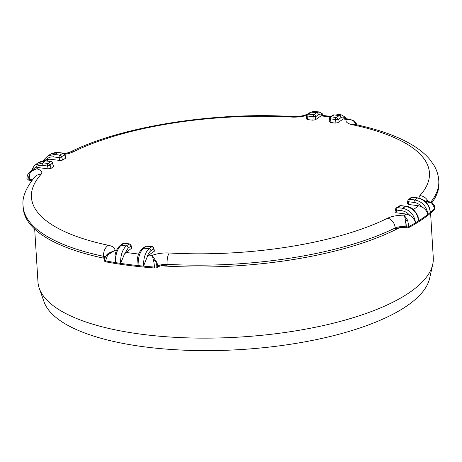 <?xml version="1.0" encoding="UTF-8"?>
<svg xmlns="http://www.w3.org/2000/svg" width="462" height="462" viewBox="0 0 462 462"><rect width="100%" height="100%" fill="white"/><g stroke="black" fill="none" stroke-linecap="round" stroke-linejoin="round"><path stroke-width="0.69" d="M310.227 112.387L307.461 114.322A1.969 1.617 55 0 1 308.477 114.085A198.394 67.498 -3.5 0 1 313.865 114.622A1.969 1.617 55 0 1 315.719 116.684L318.474 114.755C320.056 113.704 321.465 113.929 322.701 115.436L320.98 115.893L315.517 119.716L315.719 116.684L313.149 116.62A196.489 66.851 176.5 0 0 307.813 116.089A1.969 0.768 -84.7 0 1 308.477 114.085L311.238 112.15L313.634 111.4L310.227 112.387A1.969 1.617 55 0 1 311.238 112.15A204.296 69.502 176.5 0 1 316.626 112.688L313.865 114.622A1.969 0.814 96 0 0 313.149 116.62L312.918 120.172A195.565 66.534 -3.5 0 0 307.577 119.646L307.813 116.089L306.629 115.806L306.416 119.075M307.577 119.646L306.653 118.746M313.629 111.394L319.057 111.943L316.626 112.688A1.969 1.617 -125 0 1 318.474 114.755M315.517 119.716L312.918 120.172M333.997 114.882L332.981 115.119A1.969 1.617 55 0 1 333.997 114.882A204.296 69.502 176.5 0 1 339.033 115.662L336.272 117.596A1.969 1.022 99.2 0 0 335.343 119.566L335.106 123.117A195.565 66.534 -3.5 0 0 330.122 122.343L330.353 118.792L329.389 118.532A1.969 1.969 0 0 1 330.226 117.048A1.969 1.617 55 0 1 331.242 116.811L333.997 114.882M330.122 122.343L329.418 121.471M330.353 118.792A1.969 0.976 -81.6 0 1 331.242 116.811A198.394 67.498 -3.5 0 1 336.272 117.596A1.969 1.617 55 0 1 338.126 119.664L335.343 119.566A196.489 66.851 176.5 0 0 330.353 118.792M336.607 114.154L341.713 114.94L339.033 115.662A1.969 1.617 -125 0 1 340.887 117.729C342.515 116.649 343.959 116.915 345.218 118.532L350.034 119.34L346.327 119.456C349.185 119.052 351.744 119.71 354.002 121.437A1.969 0.739 -56.6 0 0 353.846 120.842A1.969 0.739 -56.6 0 0 353.834 120.83L350.034 119.34M345.218 118.526L343.283 118.942L337.924 122.69L335.106 123.117M417.683 197.875A1.969 0.901 97.2 0 0 417.66 197.875A1.969 0.901 97.2 0 0 417.302 197.979C424.78 199.642 429.129 204.452 430.341 212.399A218.07 74.191 176.5 0 1 427.876 214.385C426.669 206.439 422.332 201.628 414.876 199.948L409.655 199.289A1.969 1.663 -128.2 0 0 408.552 199.59A1.969 1.969 0 0 0 407.836 200.756L407.224 203.863M429.822 208.512L430.341 212.399A218.07 74.191 176.5 0 0 434.84 208.374L434.898 209.298A218.07 74.191 176.5 0 1 408.968 227.454L407.657 220.276L404.204 215.2L405.746 220.536A1.969 0.936 -14.2 0 1 407.657 220.276M429.926 208.847C426.224 199.827 422.568 199.295 417.66 197.875L412.433 197.21A1.969 0.901 97.2 0 0 412.069 197.32L417.302 197.979A204.296 69.502 176.5 0 1 414.876 199.948A1.969 0.901 -82.8 0 0 414.067 202.437C417.059 202.864 419.658 204.348 421.881 206.884L418.659 205.769L408.321 204.458L407.397 203.621M412.433 197.21A1.969 1.969 0 0 0 410.914 197.661A1.969 1.686 49.7 0 1 412.069 197.32A198.394 67.498 -3.5 0 1 409.655 199.289A1.969 0.901 97.2 0 0 408.853 201.778A1.969 0.878 -168.8 0 1 407.836 200.756M417.954 216.193L418.07 216.505C414.864 209.875 410.862 206.462 406.058 206.271A1.969 0.901 97.2 0 0 406.058 206.266A1.969 0.901 97.2 0 0 405.7 206.375C413.103 208.091 417.411 212.918 418.618 220.871A218.07 74.191 176.5 0 0 427.876 214.385C426.986 211.192 424.988 208.691 421.881 206.884M418.07 216.505L418.618 220.871A218.07 74.191 176.5 0 1 415.529 222.776C414.316 214.818 410.013 209.985 402.616 208.258L397.389 207.6A1.969 1.542 -120.6 0 0 396.5 207.756A1.969 1.969 0 0 0 395.57 209.067L394.958 212.173M406.058 206.266L400.837 205.607A1.969 0.901 97.2 0 0 400.479 205.717L405.7 206.375A204.296 69.502 176.5 0 1 402.616 208.258A1.969 0.901 -82.8 0 0 401.813 210.747C404.897 211.198 407.565 212.751 409.811 215.407L406.196 214.05L396.055 212.774L395.247 211.856M400.837 205.607A1.969 1.969 0 0 0 399.543 205.896A1.969 1.571 57.8 0 1 400.479 205.717A198.394 67.498 -3.5 0 1 397.389 207.6A1.969 0.901 97.2 0 0 396.587 210.089A1.969 0.878 -168.8 0 1 395.57 209.067M408.968 227.454A1.969 0.67 -3.5 0 1 406.445 227.801L406.387 226.877L405.064 226.709A8.853 4.043 -82.8 0 1 405.746 220.536L406.387 226.877A1.969 0.67 -3.5 0 0 408.91 226.53A218.07 74.191 176.5 0 0 415.529 222.776C414.593 219.716 412.687 217.261 409.811 215.407M149.064 248.683C145.287 252.188 143.445 258.004 143.543 266.135A218.07 74.191 176.5 0 1 138.121 265.586C138.023 257.461 139.876 251.646 143.682 248.146L146.437 246.217A1.969 0.814 -84 0 1 146.754 246.102A1.969 1.969 0 0 0 145.42 246.448L142.666 248.377A1.969 1.617 55 0 1 143.682 248.146A204.296 69.502 176.5 0 0 149.064 248.683A1.969 1.617 -125 0 1 150.918 250.75L153.679 248.816A1.969 1.617 -125 0 0 151.825 246.748L149.064 248.683M153.858 248.181L154.395 251.155L148.856 255.076L147.031 257.299L143.543 266.135A218.07 74.191 176.5 0 0 154.626 267.071L154.678 267.995A218.07 74.191 176.5 0 1 105.596 261.798L105.538 260.874L107.686 254.966L114.541 250.612L108.333 253.315L107.201 254.343L107.686 254.966M145.42 246.448A1.969 1.617 -125 0 1 146.437 246.217A198.394 67.498 -3.5 0 0 151.825 246.748A1.969 0.768 95.3 0 1 152.119 246.633A1.969 1.969 0 0 1 153.863 248.181A1.969 1.068 167.9 0 1 153.679 248.816L154.216 251.328M124.359 254.319L128.159 248.019A1.969 1.617 -125 0 0 126.311 245.951C122.401 249.445 120.495 255.249 120.594 263.375A218.07 74.191 176.5 0 0 138.121 265.586L137.572 257.802M131.687 248.192L125.993 252.425L124.359 254.314L120.594 263.375A218.07 74.191 176.5 0 1 115.5 262.595C115.408 254.464 117.331 248.654 121.269 245.172L124.03 243.237A1.969 1.022 -80.8 0 1 124.463 243.145A1.969 1.969 0 0 0 123.019 243.474L120.253 245.409A1.969 1.617 55 0 1 121.269 245.172A204.296 69.502 176.5 0 0 126.311 245.951L129.065 244.023A1.969 0.976 98.4 0 1 129.47 243.924L124.463 243.145M131.687 248.198L131.098 245.449A1.969 1.068 167.9 0 1 131.104 245.455A1.969 1.068 167.9 0 1 130.913 246.09A1.969 1.617 -125 0 0 129.065 244.023A198.394 67.498 -3.5 0 1 124.03 243.237A1.969 1.617 -125 0 0 123.019 243.474M104.707 260.349A1.969 0.67 -3.5 0 0 104.707 260.383A1.969 0.67 -3.5 0 0 105.538 260.874A218.07 74.191 176.5 0 0 115.5 262.595L115.05 255.33M322.701 115.431L331.098 116.436M406.445 227.801L405.122 227.633L405.064 226.709A7.871 2.68 -3.5 0 0 395.189 227.968A8.853 6.474 -116.3 0 0 387.693 218.185A199.376 67.833 -3.5 0 1 169.317 252.997A16.73 5.688 -3.5 0 0 152.223 255.37L153.65 260.77L154.626 267.071A1.969 0.67 -3.5 0 0 157.051 266.626L155.492 260.435L152.223 255.37A209.217 71.177 -3.5 0 1 148.856 255.076M153.65 260.77A1.969 0.889 -19.9 0 1 155.492 260.435A8.853 7.282 -125 0 1 157.744 266.135A7.871 2.68 176.5 0 1 167.111 264.328A208.229 70.842 176.5 0 0 395.189 227.968L395.241 228.892A7.871 2.68 176.5 0 1 405.122 227.633M434.898 209.298A1.969 0.67 -3.5 0 0 435.019 209.043L434.961 208.119A1.969 0.67 -3.5 0 0 434.961 208.085M424.959 201.218L431.941 203.274L434.84 208.374A1.969 0.67 -3.5 0 0 434.961 208.119L434.424 205.873C434.736 205.775 433.83 204.724 431.699 202.726A1.969 0.901 -57.1 0 0 431.635 202.697M108.304 253.338L107.201 254.343C105.348 256.427 104.516 258.443 104.707 260.383L104.764 261.307A1.969 0.67 -3.5 0 0 105.596 261.798M105.394 256.918A7.871 2.68 -3.5 0 0 103.5 256.3L103.557 257.224A7.871 2.68 176.5 0 1 105.088 257.68M154.678 267.995A1.969 0.67 -3.5 0 0 157.103 267.55L157.802 267.059A7.871 2.68 176.5 0 1 167.163 265.252L167.111 264.328A8.853 2.72 -86.8 0 1 169.317 252.997M46.419 159.482C48.36 157.467 50.826 156.63 53.806 156.953A1.969 0.901 -82.8 0 1 54.608 154.464L47.881 155.844L51.155 153.834L57.686 152.576L62.919 153.234A1.969 1.542 59.4 0 1 64.605 154.862A1.969 0.416 163.1 0 0 64.911 154.51L65.91 157.785L65.621 158.218A195.565 66.534 -3.5 0 0 62.561 160.083L59.893 160.47L49.55 159.165L46.419 159.477L44.254 160.689M51.08 168.399L50.058 165.05A1.969 0.416 163.1 0 1 47.43 166.008A1.969 0.901 -82.8 0 1 48.233 163.513A198.394 67.498 -3.5 0 1 50.653 161.544A1.969 0.901 -82.8 0 1 51.011 161.44L45.79 160.782C45.224 160.008 42.591 160.695 37.89 162.849L45.432 160.886L50.653 161.544A1.969 1.663 51.8 0 1 52.454 163.098A1.969 0.416 163.1 0 0 52.645 162.82L53.471 166.447A195.565 66.534 -3.5 0 0 51.08 168.399L48.296 168.867L38.155 167.585L34.65 168.041L29.285 172.499L29.972 173.094C31.687 170.732 33.951 169.306 36.764 168.809L29.897 171.87L29.279 172.499C27.108 175.71 27.437 174.347 26.923 178.575A1.969 0.67 -3.5 0 0 27.968 179.094L29.972 173.094A8.853 4.043 -82.8 0 0 29.291 179.262A7.871 2.68 176.5 0 1 32.224 180.024M399.416 227.72A208.229 70.842 176.5 0 1 160.972 265.789M104.88 258.408A208.229 70.842 176.5 0 1 23.216 207.906L23.1 206.058A208.229 70.842 176.5 0 0 103.5 256.3A8.853 5.238 -78.1 0 1 108.414 245.31A199.376 67.833 -3.5 0 1 41.002 174.411A16.73 5.688 -3.5 0 0 36.764 168.809A209.217 71.177 -3.5 0 1 38.155 167.585M430.717 202.177A208.229 70.842 176.5 0 0 438.784 180.636L438.9 182.484A208.229 70.842 176.5 0 1 431.797 202.789M430.596 213.161L433.275 257.75A198.025 67.371 176.5 0 1 432.744 264.304A198.025 67.371 176.5 0 1 410.423 291.886A198.025 67.371 176.5 0 1 199.44 338.115A198.025 67.371 176.5 0 1 39.299 288.369A198.025 67.371 176.5 0 1 37.971 281.93L34.685 229.1M34.65 168.041C36.608 165.91 39.126 165.015 42.198 165.344A1.969 0.901 -82.8 0 1 43.006 162.855L35.199 165.021L33.68 166.591L31.907 170.039M53.471 166.447L52.454 163.098A196.489 66.851 176.5 0 0 50.058 165.05A1.969 1.686 -130.3 0 0 48.233 163.513L43.006 162.855A204.296 69.502 176.5 0 1 45.432 160.886A1.969 0.901 97.2 0 1 45.79 160.782M47.881 155.844L44.901 158.749L43.861 160.701M62.561 160.083L61.544 156.733A1.969 0.416 163.1 0 1 59.021 157.611A1.969 0.901 -82.8 0 1 59.829 155.122L54.608 154.464A204.296 69.502 176.5 0 1 57.686 152.576A1.969 0.901 97.2 0 1 58.05 152.472C57.438 151.911 55.14 152.368 51.155 153.834M65.621 158.218L64.605 154.862A196.489 66.851 176.5 0 0 61.544 156.733A1.969 1.571 -122.2 0 0 59.829 155.122A198.394 67.498 -3.5 0 1 62.919 153.234A1.969 0.901 -82.8 0 1 63.277 153.13L58.05 152.472M26.923 178.54A1.969 0.67 -3.5 0 0 26.923 178.575L26.981 179.499A1.969 0.67 -3.5 0 0 28.026 180.018L29.349 180.186A7.871 2.68 176.5 0 1 31.693 180.706M431.693 202.731L428.055 201.293L424.89 201.161M431.941 203.274A1.969 0.901 -57.1 0 0 431.699 202.726M355.746 124.607A8.853 7.282 -125 0 0 354.002 121.437L356.554 124.78M308.223 114.05L307.669 114.178M432.744 264.304L429.654 278.268A194.069 66.026 176.5 0 1 407.784 305.301A194.069 66.026 176.5 0 1 201.01 350.606A194.069 66.026 176.5 0 1 44.063 301.848L39.299 288.369M337.924 122.69L338.126 119.664L340.887 117.729M408.321 204.458L408.853 201.778L414.067 202.437M396.055 212.774L396.587 210.089L401.813 210.747M147.031 257.299C147.996 254.129 149.29 251.946 150.918 250.75M142.648 248.394A1.969 1.617 55 0 1 142.666 248.377C139.894 250.791 138.173 254.054 137.497 258.166M128.159 248.019L130.913 246.09L131.456 248.602M427.979 201.276A8.853 7.871 -138 0 0 419.866 195.657A199.376 67.833 -3.5 0 0 352.46 124.757A16.73 5.688 -3.5 0 1 346.327 119.456A209.217 71.177 -3.5 0 0 343.283 118.942M330.272 117.013A209.217 71.177 -3.5 0 0 320.98 115.893M387.693 218.185A16.73 5.688 -3.5 0 1 404.204 215.2A209.217 71.177 -3.5 0 0 406.196 214.05M413.317 209.592A209.217 71.177 -3.5 0 0 418.659 205.769M306.716 114.385C303.569 115.933 298.85 116.655 292.562 116.54A8.853 2.72 93.2 0 0 291.557 117.071A16.73 5.688 -3.5 0 0 306.699 115.385M291.557 117.071A199.376 67.833 -3.5 0 0 73.175 151.882A16.73 5.688 -3.5 0 1 64.836 154.296M49.55 159.165A209.217 71.177 -3.5 0 0 46.899 160.92M116.343 250.924A209.217 71.177 -3.5 0 1 114.541 250.612A16.73 5.688 -3.5 0 0 108.414 245.31M125.993 252.425A209.217 71.177 -3.5 0 0 138.698 254.048M419.866 195.657A16.73 5.688 -3.5 0 0 419.196 198.169M42.198 165.344L47.43 166.008L48.296 168.867M53.806 156.953L59.021 157.611L59.893 160.47M64.495 153.771L69.762 152.258A8.853 6.474 63.7 0 1 73.175 151.882M28.026 180.018L27.968 179.094L29.291 179.262L29.349 180.186M23.1 206.058C21.916 197.638 25.86 187.884 34.927 176.802A8.853 7.871 42 0 1 41.002 174.411M157.103 267.55L157.051 266.626L157.744 266.135L157.802 267.059M438.784 180.636C438.409 175.127 436.752 169.935 433.801 165.055L429.868 159.523C425.502 154.325 419.889 149.624 413.028 145.426C398.325 136.481 378.915 129.47 354.793 124.405A8.853 5.238 101.9 0 0 352.46 124.757M307.461 114.322A1.969 1.969 0 0 0 306.629 115.806M319.063 111.943L322.366 113.825L323.446 115.512M332.981 115.119L330.226 117.048M329.394 118.532L329.175 121.801M341.713 114.946L345.062 117.146L345.94 118.63M410.914 197.661L408.552 199.59M399.543 205.896L396.5 207.756M152.119 246.633L146.754 246.102M131.104 245.455A1.969 1.969 0 0 0 129.47 243.924M120.253 245.409C117.417 247.857 115.662 251.288 114.98 255.688M35.193 165.026L37.896 162.838M52.645 162.82A1.969 1.969 0 0 0 51.011 161.44M64.911 154.51A1.969 1.969 0 0 0 63.277 153.13M428.055 201.293L425.999 200.693L426.536 201.114M356.924 124.861L355.85 122.713L353.863 120.853M354.793 124.405L352.933 123.845L353.597 124.388M292.562 116.54C213.588 111.775 120.94 126.421 69.762 152.258"/></g></svg>

